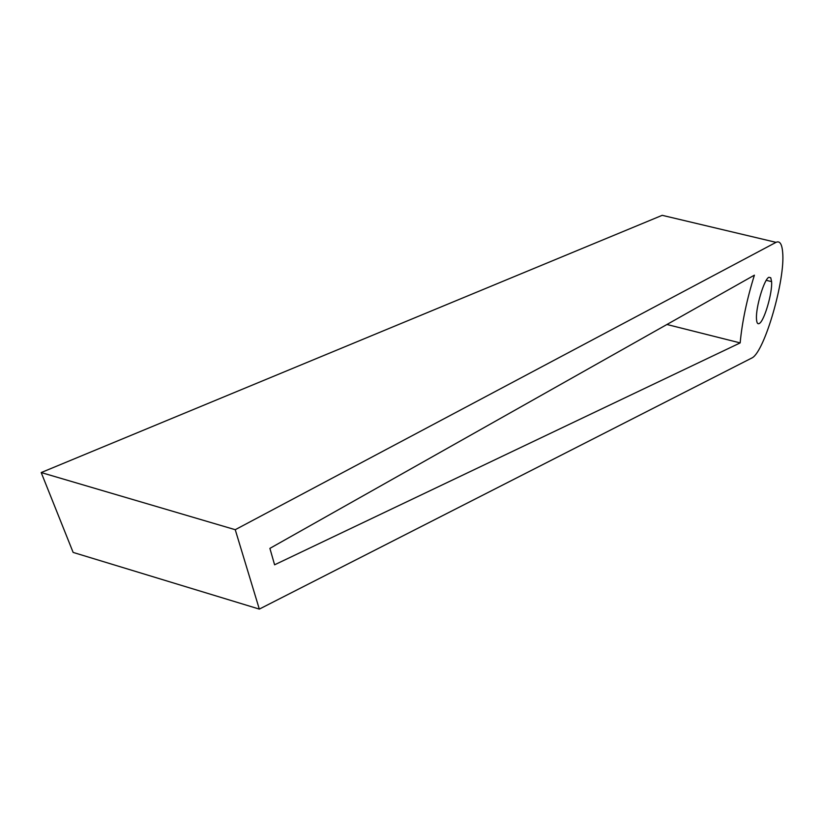 <?xml version="1.0" encoding="UTF-8"?>
<svg xmlns="http://www.w3.org/2000/svg" width="824" height="824" viewBox="0 0 824 824"><rect width="100%" height="100%" fill="white"/><g stroke="black" fill="none" stroke-linecap="round" stroke-linejoin="round"><path stroke-width="1.24" d="M759.357 323.451C764.26 321.02 772.541 292.705 771.604 281.623L770.739 277.739L768.854 277.286C764.116 279.212 755.732 307.239 756.473 318.713C756.669 322.874 757.637 324.45 759.357 323.451M752.291 357.771C764.868 350.746 785.365 279.501 782.666 252.474C781.997 243.966 779.782 240.587 776.033 242.349L235.242 529.698L259.323 609.101L752.291 357.771M274.598 564.801L740.158 342.908C742.125 321.906 746.874 299.328 754.403 275.164L269.891 548.382L274.598 564.801M667.491 216.578L662.218 215.322L41.2 472.554L73.14 552.42L259.323 609.101M235.242 529.698L41.2 472.554M740.158 342.908L666.925 324.491M776.033 242.349L662.218 215.322M771.604 281.623L766.248 280.325"/></g></svg>
